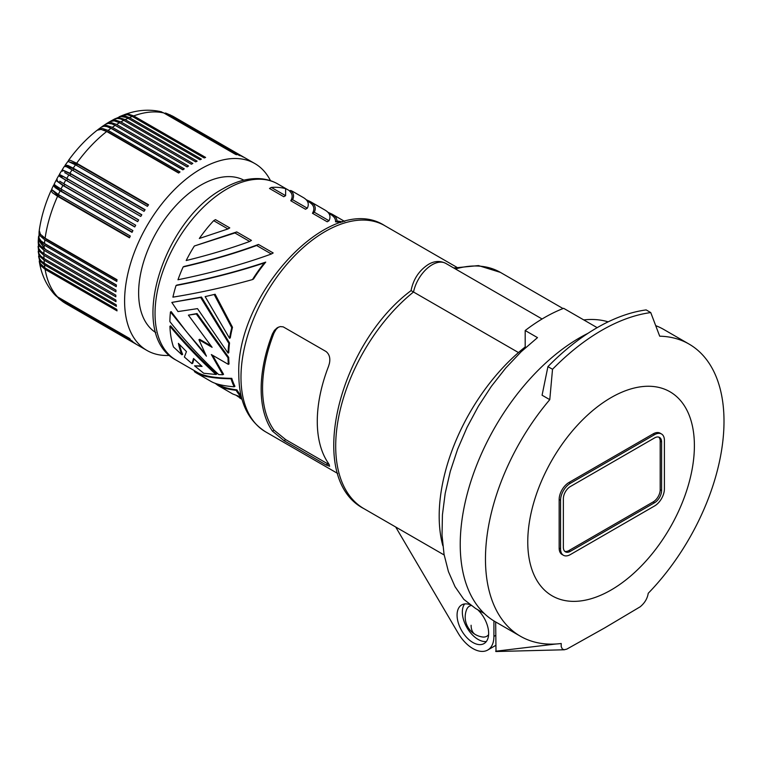 <?xml version="1.0" encoding="UTF-8"?>
<svg xmlns="http://www.w3.org/2000/svg" width="762" height="762" viewBox="0 0 762 762"><rect width="100%" height="100%" fill="white"/><g stroke="black" fill="none" stroke-linecap="round" stroke-linejoin="round"><path stroke-width="1.14" d="M608.162 321.84A148.828 85.925 120 0 0 583.749 319.916M236.106 390.315A102.689 59.293 120 0 0 241.268 397.154L232.81 394.011L218.084 385.505C221.999 387.744 228.009 389.353 236.106 390.315L236.896 389.858C229.076 388.896 223.247 387.325 219.437 385.143L217.675 384.124M215.198 383.334L218.084 385.505M597.17 327.66L563.651 308.315A168.678 97.384 120 0 0 544.42 317.611A168.678 97.384 120 0 0 525.189 330.517L525.189 346.967A148.828 85.925 120 0 0 442.817 545.659M525.189 346.967L525.875 347.358M181.899 354.787A102.689 59.293 120 0 1 178.403 343.376L186.442 351.587L184.385 357.026L191.986 363.645L193.529 358.492L202.054 366.427L194.567 365.827L203.721 373.256L216.008 374.485C199.806 359.769 184.442 343.7 169.926 326.26A102.689 59.293 120 0 0 173.469 346.948L181.899 354.787L182.651 354.359A101.698 58.722 -60 0 1 179.451 344.462M525.189 330.517L537.496 337.623L521.198 351.711L505.701 368.075L491.328 386.391L478.355 406.289L467.049 427.358L457.629 449.199L450.294 471.345L445.198 493.376L442.427 514.826L442.036 535.286L444.046 554.326L448.418 571.586L455.047 586.692L463.82 599.361L475.555 608.467L484.289 613.505A168.678 97.384 -60 0 1 472.745 475.802A168.678 97.384 -60 0 1 579.501 337.871A168.678 97.384 -60 0 1 587.969 333.327A168.678 97.384 -60 0 0 579.501 337.871A168.678 97.384 -60 0 0 469.306 486.508A168.678 97.384 -60 0 0 495.167 621.668L520.398 636.232A168.678 97.384 120 0 0 561.232 643.509L561.184 646.509L562.299 648.976L564.156 649.757L566.776 649.138L604.733 627.878L640.185 606.79C644.728 603.018 647.414 598.513 648.233 593.284A168.678 97.384 120 0 0 689.067 344.081A168.678 97.384 120 0 0 659.702 336.194L650.748 312.572A193.481 111.709 -60 0 0 601.637 330.394A193.481 111.709 -60 0 0 552.526 369.275L549.773 399.659A168.678 97.384 120 0 0 520.398 636.232M518.465 352.558L411.775 291.008M228.838 343.357A102.689 59.293 120 0 0 228.057 353.111L197.501 308.629L177.975 311.582L171.831 302.428L200.682 297.494L228.838 343.357L229.543 342.948L201.463 297.047L200.682 297.494M228.057 353.111L228.762 352.701A101.698 58.722 -60 0 1 229.543 342.948M271.358 254.003C243.507 264.157 212.369 272.748 177.975 279.759A102.689 59.293 120 0 1 183.137 266.957C210.207 260.68 234.706 253.527 256.632 245.497L271.358 254.003L273.177 252.955L258.451 244.45L256.632 245.497M329.365 464.772L285.712 439.636L274.053 430.168L272.434 431.102L283.978 440.636L326.069 464.944L329.603 466.258L328.555 463.506A119.062 68.742 120 0 1 317.278 421.415A119.062 68.742 120 0 1 328.555 366.293L329.403 363.436C330.498 358.216 329.394 354.244 326.069 351.53L283.197 326.85L280.216 326.584L277.273 327.746L274.425 330.356L272.434 333.889A119.062 68.742 120 0 0 261.156 389.011A119.062 68.742 120 0 0 272.434 431.102M198.93 339.719L212.112 347.329L188.395 315.135L196.31 313.973L228.009 357.788A102.689 59.293 120 0 0 228.333 364.36L211.35 354.559L222.818 374.723L218.732 374.609C201.349 358.397 185.061 340.747 169.878 321.64A102.689 59.293 120 0 1 170.45 312.01L206.426 356.178L198.93 339.719L199.634 339.319L210.903 345.824M236.744 231.915L194.348 246.012A102.689 59.293 120 0 0 186.185 260.547C209.483 254.803 230.638 248.45 249.66 241.468L251.47 240.421L236.744 231.915L234.925 232.962L249.66 241.468M303.333 197.568C308.067 200.339 309.391 203.883 307.315 208.207L305.495 209.255L290.77 200.749C292.932 196.967 292.532 193.739 289.57 191.062L290.627 190.452A102.689 59.293 120 0 1 293.846 192.091L303.333 197.568M234.182 386.782C223.523 385.943 215.837 384.172 211.103 381.476L196.377 372.97C202.816 376.59 214.37 378.523 231.048 378.771A102.689 59.293 120 0 0 234.182 386.782L234.944 386.334A101.698 58.722 -60 0 1 231.781 378.352L231.048 378.771M191.986 363.645L192.767 363.198L193.958 358.902M214.312 294.732L231.753 327.717L232.496 327.289L215.132 294.256L205.149 296.618L215.132 294.256M274.053 430.168A117.081 67.599 120 0 1 262.557 388.201A117.081 67.599 120 0 1 274.053 332.946L276.082 329.403L278.444 327.117M176.051 285.521C207.426 279.549 236.839 272.024 264.29 262.947L265.719 262.118C238.211 271.348 208.569 278.997 176.813 285.083L176.051 285.521A102.689 59.293 120 0 0 172.917 297.151C199.768 292.779 226.295 286.922 252.489 279.578L253.555 278.968A101.698 58.722 -60 0 1 265.719 262.118M196.31 313.973L197.034 313.553L228.714 357.378A101.698 58.722 -60 0 0 229.038 363.96L228.333 364.36M188.395 315.135L197.034 313.553M329.013 220.732L314.287 212.227C316.373 207.912 315.049 204.368 310.305 201.597L325.031 210.093C329.775 212.865 331.099 216.418 329.013 220.732L327.203 221.78L312.468 213.284C315.106 208.655 313.934 204.873 308.953 201.959L307.191 200.939M216.008 374.485L216.76 374.047C200.539 359.369 185.166 343.31 170.631 325.86L169.926 326.26M342.795 221.98A102.689 59.293 120 0 0 336.956 221.009L335.537 221.837A101.698 58.722 -60 0 1 340.9 222.542M183.137 266.957L183.994 266.462C211.617 260.013 236.43 252.679 258.451 244.45M307.315 208.207L292.589 199.701C294.342 196.091 293.684 193.005 290.627 190.452M264.29 262.947A102.689 59.293 120 0 0 252.489 279.578M285.607 195.672L285.655 188.671A102.689 59.293 120 0 0 271.32 187.423L285.607 195.672L283.788 196.72L269.5 188.471L271.32 187.423M310.305 201.597L306.219 199.739M292.589 199.701L290.77 200.749M314.287 212.227L312.468 213.284M228.009 357.788L228.714 357.378M231.753 327.717A102.689 59.293 120 0 0 229.562 338.29L205.149 296.618M236.906 395.859L241.973 399.136M227.952 228.943L199.33 238.487A102.689 59.293 120 0 1 213.665 220.685L227.952 228.943L229.772 227.886L215.484 219.637L213.665 220.685M195.158 371.123L194.348 371.589L196.377 372.97M336.956 221.009C336.937 218.323 335.29 216.027 332.013 214.122L327.917 212.274M194.348 246.012L234.925 232.962M495.662 645.452L487.737 650.024A29.766 17.183 -120 0 1 458.191 633.212L395.688 526.999M487.737 650.024A29.766 17.183 -120 0 0 493.909 636.403L493.909 620.916M469.687 604.561A22.327 12.887 -120 0 0 461.696 604.914A22.327 12.887 -120 0 0 457.61 620.163A22.327 12.887 -120 0 0 484.022 643.585A22.327 12.887 -120 0 0 488.109 628.336A22.327 12.887 -120 0 0 477.717 609.714M464.639 603.942A22.327 12.887 -120 0 0 462.877 617.125A22.327 12.887 -120 0 0 486.337 641.518M471.04 605.542A17.364 10.02 -120 0 0 466.611 609.629A20.155 20.155 0 0 0 482.394 636.975A17.364 10.02 -120 0 0 488.604 634.641M170.45 312.01L171.155 311.601L186.461 331.708L205.016 353.454M194.567 365.827L201.482 365.912M229.562 338.29L230.286 337.871A101.698 58.722 -60 0 1 232.496 327.289M335.537 221.837C335.747 218.951 334.118 216.503 330.66 214.484L328.889 213.465M171.831 302.428L201.463 297.047M222.818 374.723L223.561 374.304L212.588 355.273M239.373 396.659L241.659 397.964M289.827 190.91L277.797 183.966A101.698 58.722 -60 0 0 226.952 189.005A101.698 58.722 -60 0 0 155.038 313.563A101.698 58.722 -60 0 0 176.098 360.121L197.729 372.608C204.064 376.171 215.417 378.085 231.781 378.352M241.049 395.497A101.698 58.722 -60 0 1 236.896 389.858M129.464 117.624L124.597 115.91L119.672 116.567L123.034 115.176L127.492 114.71L132.321 116.443A107.899 62.294 120 0 0 129.464 117.624L201.378 159.144A107.899 62.294 120 0 0 199.987 159.763L126.692 117.539L120.729 116.453L114.643 118.986M119.672 116.567L119.082 116.853M73.2 168.164L67.989 165.506L65.208 165.106L67.961 161.363L75.505 164.83A107.899 62.294 120 0 0 73.2 168.164L145.113 209.683A107.899 62.294 120 0 0 144.018 211.331L66.999 166.992L64.589 166.049L62.17 169.793L62.694 170.774M65.208 165.106L65.522 166.297M65.351 166.649L65.884 165.84L74.038 169.021L144.932 209.96M44.472 243.459L40.996 240.868L39.014 238.049L39.081 231.715L40.215 235.877L44.882 239.925A107.899 62.294 120 0 0 44.472 243.459L116.386 284.978A107.899 62.294 120 0 0 116.234 286.674L43.644 244.754L39.357 240.506L38.614 236.21M44.32 245.154A107.899 62.294 120 0 0 44.072 248.622L115.986 290.141A107.899 62.294 120 0 0 115.91 291.798L43.996 250.279A107.899 62.294 120 0 0 43.91 253.66L115.824 295.18A107.899 62.294 120 0 0 115.824 295.989A107.899 62.294 120 0 0 115.824 296.799L43.91 255.28A107.899 62.294 120 0 0 43.996 258.566L115.91 300.085A107.899 62.294 120 0 0 115.986 301.657L44.072 260.137A107.899 62.294 120 0 0 44.32 263.309L116.234 304.829A107.899 62.294 120 0 0 116.386 306.353L44.472 264.833A107.899 62.294 120 0 0 44.882 267.9L116.796 309.42A107.899 62.294 120 0 0 117.024 310.877L45.11 269.357A107.899 62.294 120 0 0 57.569 296.885L129.483 338.404A107.899 62.294 120 0 0 130.292 339.252L58.379 297.732A107.899 62.294 120 0 0 60.112 299.399L132.026 340.919A107.899 62.294 120 0 0 132.902 341.681L58.493 298.294M60.112 299.399L55.045 294.989M270.481 180.689A107.899 62.294 120 0 0 254.841 163.554A107.899 62.294 120 0 0 171.698 192.462A107.899 62.294 120 0 0 124.597 301.057A107.899 62.294 120 0 0 146.942 350.444A107.899 62.294 120 0 0 169.602 355.416M60.989 300.161A107.899 62.294 120 0 0 62.846 301.628L134.76 343.148A107.899 62.294 120 0 0 135.693 343.814L62.246 301.257M63.779 302.295A107.899 62.294 120 0 0 65.761 303.571L137.674 345.091A107.899 62.294 120 0 0 138.17 345.386L146.942 350.444M66.742 304.143L137.674 345.091M155.819 332.632A88.059 50.844 -60 0 1 138.627 292.951A88.059 50.844 -60 0 1 176.374 205.064A88.059 50.844 -60 0 1 243.859 180.156M65.303 303.181L64.751 302.733M62.846 301.628L59.074 298.818M58.379 297.732L55.569 295.561M57.569 296.885L54.521 294.456C46.472 285.455 41.415 274.539 39.338 261.718L39.253 261.052M45.11 269.357L41.186 265.957L39.338 261.718M65.761 303.571L65.199 303.228M44.32 263.309L41.319 261.071L39.357 258.423L38.243 251.317M44.072 260.137L39.767 256.289L38.252 251.965M44.882 267.9L40.215 263.481L38.614 256.223M44.472 264.833L40.557 261.48L38.662 256.88M43.996 258.566L40.519 255.851L38.776 253.232L38.129 246.336M43.91 255.28L39.614 251.498L38.1 246.983M39.414 241.325L45.425 249.46A17.84 10.297 -60 0 1 45.425 249.403M44.072 248.622L40.596 245.993L38.843 243.554L38.243 241.03L38.519 236.849M45.425 249.46L115.986 290.198M43.996 250.279L39.348 246.05L38.252 241.297M42.767 242.354L45.749 244.431A17.84 10.297 -60 0 1 45.758 244.202M45.749 244.431L116.367 285.207M39.081 231.715L39.205 231.086M58.379 194.5L51.578 189.443L53.473 185.442L55.207 187.652L60.112 190.833A107.899 62.294 120 0 0 58.379 194.5L130.292 236.02A107.899 62.294 120 0 0 129.483 237.811L57.569 196.291A107.899 62.294 120 0 0 45.11 238.192L117.024 279.711A107.899 62.294 120 0 0 116.796 281.445L44.882 239.925M45.11 238.192L40.434 234.305L39.243 230.534C41.158 217.189 45.11 203.845 51.102 190.49L51.797 189.986M42.272 236.23L46.301 239.297A17.84 10.297 -60 0 1 46.349 238.906M46.301 239.297L116.977 280.102M52.311 190.167L58.779 196.482A17.84 10.297 -60 0 1 59.122 195.672A17.84 10.297 -60 0 1 59.398 195.091M58.779 196.482L129.664 237.411M57.569 196.291L52.349 192.691L51.102 190.49M43.91 253.66L40.919 251.47L38.691 248.46L38.195 241.935M72.104 169.812A107.899 62.294 120 0 0 69.904 173.231L141.808 214.751A107.899 62.294 120 0 0 140.77 216.437L68.856 174.917A107.899 62.294 120 0 0 66.761 178.413C58.788 173.879 57.255 173.374 62.151 176.898C56.655 174.422 57.855 175.498 65.761 180.127A107.899 62.294 120 0 0 63.779 183.699L135.693 225.219A107.899 62.294 120 0 0 134.76 226.962L62.846 185.442A107.899 62.294 120 0 0 60.989 189.062L132.902 230.581A107.899 62.294 120 0 0 132.026 232.353L60.112 190.833M54.874 184.795L54.445 185.661L61.274 191.129A17.84 10.297 -60 0 1 61.655 190.329A17.84 10.297 -60 0 1 61.998 189.652M60.989 189.062L53.988 184.499L56.036 180.432L57.112 180.432M57.388 179.927L56.931 180.785L63.96 185.842A17.84 10.297 -60 0 1 64.37 185.052A17.84 10.297 -60 0 1 64.799 184.28M63.96 185.842L134.864 226.771M62.846 185.442L56.007 180.47M53.473 185.442L54.654 185.118M61.274 191.129L132.169 232.058M63.779 183.699L59.741 181.223M56.55 179.461L58.722 175.555L59.674 175.812M67.713 179.089C60.084 174.717 58.226 173.993 62.151 176.898C57.674 174.955 59.226 176.203 66.827 180.632A17.84 10.297 -60 0 1 67.266 179.851A17.84 10.297 -60 0 1 67.713 179.089L138.617 220.018M66.761 178.413L138.674 219.932A107.899 62.294 120 0 0 137.674 221.647L65.761 180.127M66.827 180.632L137.731 221.561M69.866 175.498A17.84 10.297 -60 0 1 70.323 174.746A17.84 10.297 -60 0 1 70.799 173.993L141.694 214.932M69.904 173.231L62.17 169.793M62.398 171.26L62.903 170.44L70.799 173.993M68.856 174.917L64.694 172.65M73.123 170.393A17.84 10.297 -60 0 1 73.533 169.755A17.84 10.297 -60 0 1 74.038 169.021M108.099 130.426L102.26 128.416L98.241 129.397L101.698 126.892L104.061 126.235L106.975 126.587L110.957 128.311A107.899 62.294 120 0 0 108.099 130.426L180.013 171.945A107.899 62.294 120 0 0 178.622 173.022L106.709 131.502A107.899 62.294 120 0 0 76.648 163.23L148.561 204.749A107.899 62.294 120 0 0 147.418 206.35L75.505 164.83M76.648 163.23L70.514 160.391L68.732 160.296L68.313 161.392M68.723 161.744L77.419 164.182L148.304 205.111M76.524 165.421A17.84 10.297 -60 0 1 76.895 164.897A17.84 10.297 -60 0 1 77.419 164.182M107.947 132.207A17.84 10.297 -60 0 1 108.271 131.969L178.937 172.774M106.709 131.502L101.003 129.388L97.145 130.245C86.554 138.57 76.972 148.666 68.399 160.534M103.594 130.026L108.271 131.969M61.57 170.764L59.274 174.603L59.969 175.298M116.624 124.482L111.262 122.615L106.499 123.635L109.785 121.625L114.186 120.825L119.51 122.73A107.899 62.294 120 0 0 116.624 124.482L188.538 166.002A107.899 62.294 120 0 0 187.138 166.907L115.224 125.387A107.899 62.294 120 0 0 112.347 127.321L184.261 168.84A107.899 62.294 120 0 0 182.87 169.831L110.957 128.311M112.243 129.054A17.84 10.297 -60 0 1 112.433 128.921L183.051 169.697M112.347 127.321L106.432 125.368L103.642 125.749L101.746 126.854M109.147 127.378L112.433 128.921M116.576 126.168A17.84 10.297 -60 0 1 116.634 126.13L187.185 166.868M115.224 125.387L111.852 123.873L108.223 123.387L105.737 124.13L102.251 126.463M98.088 129.521L97.603 129.94M106.499 123.635L105.975 123.996M115.052 125.292L116.634 126.13M128.073 118.243A107.899 62.294 120 0 0 125.197 119.624L197.11 161.144A107.899 62.294 120 0 0 195.71 161.868L123.796 120.348A107.899 62.294 120 0 0 120.91 121.92L192.824 163.439A107.899 62.294 120 0 0 191.424 164.249L119.51 122.73M125.197 119.624L119.71 117.815L115.214 118.672M123.796 120.348L120.377 118.862L117.167 118.443L114.348 119.12L110.271 121.377M164.916 113.214L167.221 113.881A107.899 62.294 120 0 0 164.916 113.214L236.82 154.734A107.899 62.294 120 0 0 235.677 154.457L163.763 112.938A107.899 62.294 120 0 0 133.702 115.919L205.616 157.429A107.899 62.294 120 0 0 204.235 157.963L132.321 116.443M133.702 115.919L128.797 114.214L123.587 114.986M163.763 112.938L160.144 111.509C148.323 109.052 136.341 110.119 124.196 114.738M120.91 121.92L115.481 120.082L110.823 121.025M171.564 115.614L173.66 116.691A107.899 62.294 120 0 0 171.564 115.614L243.478 157.134A107.899 62.294 120 0 0 242.43 156.658L170.517 115.138A107.899 62.294 120 0 0 168.316 114.262L240.23 155.781A107.899 62.294 120 0 0 239.135 155.4L167.221 113.881M168.316 114.262L165.449 113.033M170.517 115.138L166.192 113.271M161.62 111.871L160.868 111.7M170.612 115.11L169.897 114.795M254.841 163.554L246.069 158.496A107.899 62.294 120 0 0 245.574 158.21L173.66 116.691M363.95 508.673C305.095 478.488 338.404 344.624 411.061 290.627L411.061 290.627C413.328 279.178 419.119 270.424 428.444 264.385C434.33 260.909 440.122 260.575 445.808 263.404A27.289 15.754 120 0 0 432.168 264.757A27.289 15.754 120 0 0 413.537 291.979A136.427 78.772 120 0 0 335.699 446.218A136.427 78.772 120 0 0 363.95 508.673L444.17 554.993M496.005 651.491L495.662 621.954M655.73 325.66A168.678 97.384 -60 0 1 663.835 329.508L689.067 344.081M650.748 312.572L646.157 309.915A193.481 111.709 -60 0 0 547.926 366.627L542.077 395.221L549.773 399.659M611.076 590.017A117.824 68.028 -60 0 1 530.885 566.204A117.824 68.028 -60 0 1 567.576 436.883A117.824 68.028 -60 0 1 611.076 397.612A117.824 68.028 -60 0 1 694.392 445.713A117.824 68.028 -60 0 1 611.076 590.017M661.521 433.988L660.111 433.178A13.887 8.02 120 0 0 653.167 433.864L568.976 482.479A13.887 8.02 120 0 0 559.156 499.491L559.156 548.097A13.887 8.02 120 0 0 562.032 554.46L563.432 555.269A13.887 8.02 120 0 0 570.376 554.574L654.568 505.968A13.887 8.02 120 0 0 664.397 488.956L664.397 440.35A13.887 8.02 120 0 0 661.521 433.988A13.887 8.02 120 0 0 654.568 434.673L570.376 483.289A13.887 8.02 120 0 0 560.556 500.301L560.556 548.907A13.887 8.02 120 0 0 563.432 555.269M547.926 366.627L552.526 369.275M658.778 437.112A9.925 5.725 120 0 1 660.187 441.16L660.187 489.766L661.587 490.576L661.587 441.97A9.925 5.725 120 0 0 659.53 437.426A9.925 5.725 120 0 0 654.568 437.921L570.376 486.527A9.925 5.725 120 0 0 563.366 498.681L563.366 547.287A9.925 5.725 120 0 0 565.423 551.831A9.925 5.725 120 0 0 570.376 551.336L654.568 502.729A9.925 5.725 120 0 0 661.587 490.576M564.766 551.336A9.925 5.725 120 0 0 568.976 550.526L570.376 551.336M660.187 489.766A9.925 5.725 120 0 1 653.167 501.92L568.976 550.526M285.712 439.636L283.978 440.636M327.803 463.944L326.069 464.944M265.643 431.863C247.84 420.567 238.897 401.383 238.801 374.323C235.772 294.113 330.918 190.7 384.705 225.638A119.062 68.742 120 0 0 292.951 257.537A119.062 68.742 120 0 0 240.983 377.361A119.062 68.742 120 0 0 265.643 431.863L337.709 473.478M495.662 635.394L493.909 636.403M453.771 267.995L478.479 265.586L500.377 272.377A136.427 78.772 120 0 0 455.466 268.976M274.053 332.946L272.434 333.889M475.278 634.489A20.155 11.64 -60 0 1 471.107 625.259M555.965 643.995L495.662 651.224M653.167 433.864L654.568 434.673M559.156 499.491L560.556 500.301M568.976 482.479L570.376 483.289M559.156 548.097L560.556 548.907M660.187 441.16L661.587 441.97M653.167 501.92L654.568 502.729M445.808 263.404L542.087 318.983M384.705 225.638L456.771 267.252M239.782 398.04L242.03 399.336M332.013 214.122L344.729 221.466M500.377 272.377L563.042 308.553M176.098 360.121C126.797 334.67 162.735 220.704 223.228 188.633C235.325 181.632 247.117 178.279 258.604 178.594C265.595 178.86 271.986 180.651 277.797 183.966M65.58 303.467L62.875 301.723M59.588 175.974L60.065 175.146M495.872 651.529L564.452 649.767"/></g></svg>
